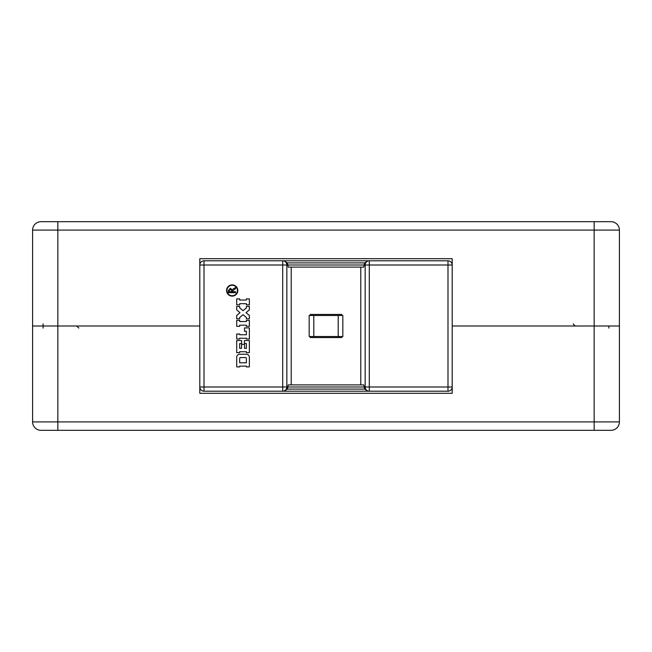 <?xml version="1.0" encoding="UTF-8"?>
<svg xmlns="http://www.w3.org/2000/svg" width="652" height="652" viewBox="0 0 652 652"><rect width="100%" height="100%" fill="white"/><g stroke="black" fill="none" stroke-linecap="round" stroke-linejoin="round"><path stroke-width="0.98" d="M43.113 323.897L43.113 328.103M610.989 430.32A8.411 8.411 0 0 0 619.4 421.909A8.411 8.411 0 0 1 610.989 430.32L41.011 430.32A8.411 8.411 0 0 1 32.6 421.909L32.6 326L199.805 326L57.841 326L57.841 230.091L32.6 230.091L32.6 326L57.841 326L57.841 421.909L619.4 421.909L619.4 326L452.195 326L594.159 326L594.159 230.091L57.841 230.091L57.841 221.68L610.989 221.68A8.411 8.411 0 0 1 619.4 230.091L594.159 230.091L594.159 221.68M594.159 430.32L594.159 326L619.4 326L619.4 230.091A8.411 8.411 0 0 0 610.989 221.68M57.841 221.68L41.011 221.68A8.411 8.411 0 0 0 32.6 230.091A8.411 8.411 0 0 1 41.011 221.68M199.805 265.005A4.205 4.205 0 0 1 204.011 260.8A4.205 4.205 0 0 0 199.805 265.005L199.805 258.697L452.195 258.697L452.195 393.303L199.805 393.303L199.805 265.005L204.011 265.005L204.011 386.995L282.715 386.995L282.715 265.005L204.011 265.005L204.011 260.8L447.989 260.8A4.205 4.205 0 0 1 452.195 265.005A4.205 4.205 0 0 0 447.989 260.8L447.989 265.005L369.285 265.005L369.285 386.995L447.989 386.995L447.989 265.005L452.195 265.005M608.886 328.103L608.886 326M232.185 295.763A5.257 5.257 0 0 0 237.442 290.507A5.257 5.257 0 0 0 232.185 285.25A5.257 5.257 0 0 0 226.929 290.507A5.257 5.257 0 0 0 232.185 295.763M232.185 284.9A5.615 5.615 0 0 0 226.57 290.507A5.615 5.615 0 0 0 232.185 296.122A5.615 5.615 0 0 0 237.801 290.507A5.615 5.615 0 0 0 232.185 284.9M233.432 288.787L235.617 287.499L235.617 288.559L232.528 291.069L232.528 291.729L235.617 291.729L235.617 292.699L228.387 292.699L228.387 290.515L230.303 288.29L232.234 289.863L233.432 288.787M341.77 315.486L341.77 314.435L310.23 314.435L310.23 315.486M310.23 336.513L310.23 337.565L341.77 337.565L341.77 336.513M360.792 267.108L360.792 384.892M291.208 267.108L291.208 384.892M452.195 386.995L447.989 386.995L447.989 391.2A4.205 4.205 0 0 0 452.195 386.995A4.205 4.205 0 0 1 447.989 391.2L204.011 391.2A4.205 4.205 0 0 1 199.805 386.995A4.205 4.205 0 0 0 204.011 391.2L204.011 386.995L199.805 386.995M239.683 304.843L239.683 303.693L246.383 303.693L246.383 304.843L249.366 304.843L249.366 298.885L246.383 298.885L246.383 300.042L239.683 300.042L239.683 298.885L236.7 298.885L236.7 304.843L239.683 304.843M249.366 318.836L249.366 315.478L246.032 312.691L249.366 309.896L249.366 306.399L246.383 306.399L246.383 307.883L243.033 310.694L239.683 307.883L239.683 306.399L236.7 306.399L236.7 309.896L240.034 312.691L236.7 315.478L236.7 318.836L239.683 318.836L239.683 317.491L243.033 314.68L246.383 317.491L246.383 318.836L249.366 318.836M246.383 326.342L249.366 326.342L249.366 320.385L246.383 320.385L246.383 321.542L239.683 321.542L239.683 320.385L236.7 320.385L236.7 326.342L239.683 326.342L239.683 325.185L246.383 325.185L246.383 326.342M246.383 338.991L249.366 338.991L249.366 327.891L244.524 327.891L244.524 331.24L246.383 331.24L246.383 334.745L239.683 334.745L239.683 334.003L236.7 334.003L236.7 338.991L239.683 338.991L239.683 338.241L246.383 338.241L246.383 338.991M249.366 352.675L249.366 340.54L244.451 340.54L244.451 343.522L246.383 343.522L246.383 348.355L244.524 348.355L244.524 344.337L241.542 344.337L241.542 348.355L239.683 348.355L239.683 343.522L241.623 343.522L241.623 340.54L236.7 340.54L236.7 352.675L239.683 352.675L239.683 351.713L246.383 351.713L246.383 352.675L249.366 352.675M236.7 357.206L236.7 366.889L239.683 366.889L239.683 366.147L246.383 366.147L246.383 366.889L249.366 366.889L249.366 357.206A2.975 2.975 0 0 0 246.383 354.232L239.683 354.232A2.975 2.975 0 0 0 236.7 357.206M283.979 260.8L287.271 262.903L287.85 265.005L364.15 265.005L364.729 262.903L368.021 260.8M287.85 386.995L287.271 389.097L364.729 389.097L364.15 386.995L287.85 386.995L288.265 384.892L363.734 384.892L364.15 386.995L365.161 386.995L365.161 265.005L364.15 265.005L363.734 267.108L288.265 267.108L287.85 265.005L286.839 265.005L286.839 386.995L287.85 386.995M283.979 391.2L287.271 389.097M364.729 389.097L368.021 391.2M246.383 358.323A0.742 0.742 0 0 0 245.641 357.581L240.425 357.581A0.742 0.742 0 0 0 239.683 358.323L239.683 362.789L246.383 362.789L246.383 358.323M229.178 290.645L229.178 291.729L231.737 291.729L231.737 290.662L230.384 289.26L229.178 290.645M313.799 336.513L313.799 315.486L309.17 315.486L309.17 336.513L342.83 336.513L342.83 315.486L338.201 315.486L338.201 336.513M313.799 315.486L338.201 315.486M41.011 430.32A8.411 8.411 0 0 1 32.6 421.909L57.841 421.909L57.841 430.32M364.729 262.903L287.271 262.903M282.715 391.2A4.205 4.124 -90 0 0 286.839 386.995L282.715 386.995L282.715 391.2M369.285 391.2L369.285 386.995L365.161 386.995A4.205 4.124 90 0 0 369.285 391.2M282.715 265.005L286.839 265.005A4.205 4.124 90 0 0 282.715 260.8L282.715 265.005M369.285 265.005L369.285 260.8A4.205 4.124 -90 0 0 365.161 265.005L369.285 265.005M573.132 323.897L575.235 326L573.132 323.897M78.868 328.103L76.765 326L78.868 328.103"/></g></svg>
